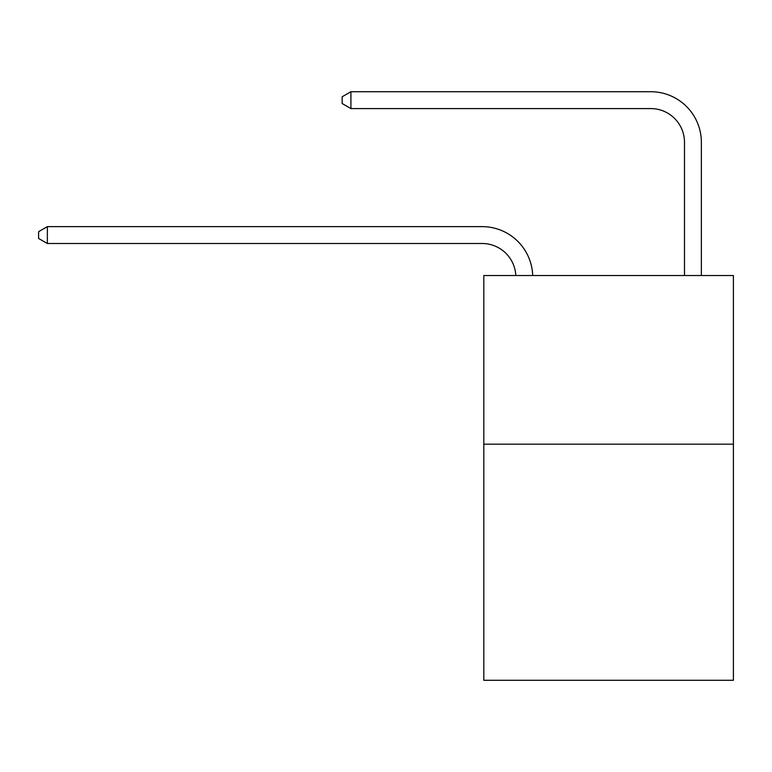 <?xml version="1.0" encoding="UTF-8"?>
<svg xmlns="http://www.w3.org/2000/svg" width="772" height="772" viewBox="0 0 772 772"><rect width="100%" height="100%" fill="white"/><g stroke="black" fill="none" stroke-linecap="round" stroke-linejoin="round"><path stroke-width="1.16" d="M733.4 444.18L733.4 680.277L483.812 680.277L483.812 275.536L733.4 275.536L733.4 444.18L483.812 444.18M482.124 243.498A33.727 33.727 0 0 1 515.812 275.536A33.727 33.727 0 0 0 482.124 243.498A33.727 33.727 0 0 1 515.812 275.536A33.727 33.727 0 0 0 482.124 243.498A33.727 33.727 0 0 1 515.812 275.536A33.727 33.727 0 0 0 482.124 243.498A33.727 33.727 0 0 1 515.812 275.536A33.727 33.727 0 0 0 482.124 243.498L47.372 243.498L38.6 238.442L38.6 231.696L47.372 226.63L482.124 226.63A50.595 50.595 0 0 1 532.69 275.536M684.494 275.536L684.494 142.318A33.727 33.727 0 0 0 650.767 108.582L350.922 108.582L342.15 103.525L342.15 96.78L350.922 91.723L650.767 91.723A50.595 50.595 0 0 1 701.362 142.318L701.362 275.536M47.372 243.498L47.372 226.63L482.124 226.63M684.494 142.318A33.727 33.727 0 0 0 650.767 108.582A33.727 33.727 0 0 1 684.494 142.318A33.727 33.727 0 0 0 650.767 108.582A33.727 33.727 0 0 1 684.494 142.318A33.727 33.727 0 0 0 650.767 108.582A33.727 33.727 0 0 1 684.494 142.318A33.727 33.727 0 0 0 650.767 108.582M350.922 108.582L350.922 91.723L650.767 91.723"/></g></svg>
